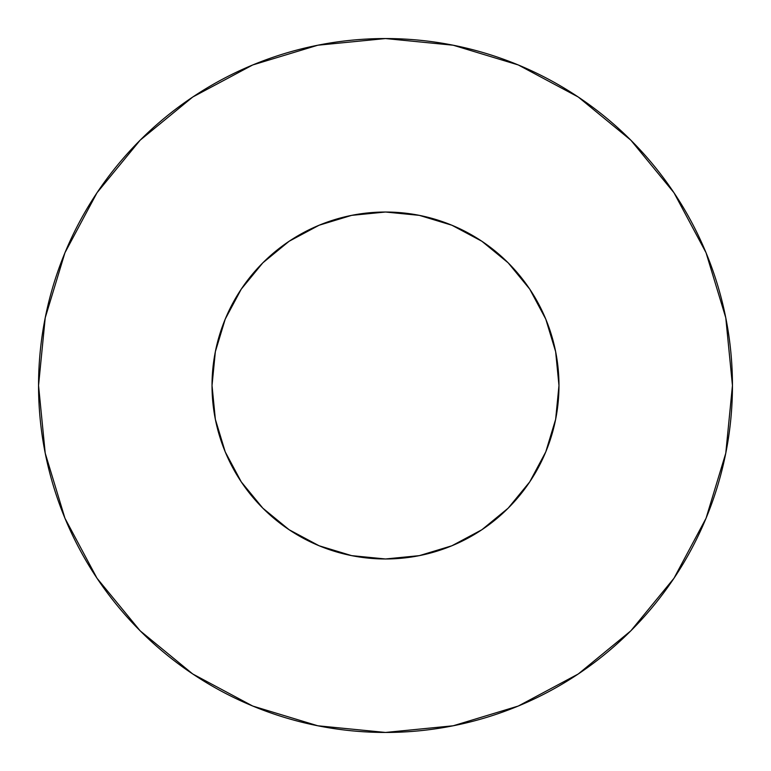 <?xml version="1.0" encoding="UTF-8"?>
<svg xmlns="http://www.w3.org/2000/svg" width="771" height="771" viewBox="0 0 771 771"><rect width="100%" height="100%" fill="white"/><g stroke="black" fill="none" stroke-linecap="round" stroke-linejoin="round"><path stroke-width="1.16" d="M212.025 385.5A173.475 173.475 0 0 1 385.5 212.025A173.475 173.475 0 0 1 558.975 385.5A173.475 173.475 0 0 1 385.5 558.975A173.475 173.475 0 0 1 212.025 385.5L215.36 419.347L225.228 451.883L241.265 481.875L262.834 508.166L289.125 529.735L319.117 545.772L351.653 555.64L385.5 558.975L419.347 555.64L451.883 545.772L481.875 529.735L508.166 508.166L529.735 481.875L545.772 451.883L555.64 419.347L558.975 385.5L555.64 351.653L545.772 319.117L529.735 289.125L508.166 262.834L481.875 241.265L451.883 225.228L419.347 215.36L385.5 212.025L351.653 215.36L319.117 225.228L289.125 241.265L262.834 262.834L241.265 289.125L225.228 319.117L215.36 351.653L212.025 385.5M38.55 385.5A346.95 346.95 0 0 1 385.5 38.55A346.95 346.95 0 0 1 732.45 385.5A346.95 346.95 0 0 1 385.5 732.45A346.95 346.95 0 0 1 38.55 385.5L45.219 453.184L64.957 518.276L97.021 578.26L140.168 630.832L192.74 673.979L252.724 706.043L317.816 725.781L385.5 732.45L453.184 725.781L518.276 706.043L578.26 673.979L630.832 630.832L673.979 578.26L706.043 518.276L725.781 453.184L732.45 385.5L725.781 317.816L706.043 252.724L673.979 192.74L630.832 140.168L578.26 97.021L518.276 64.957L453.184 45.219L385.5 38.55L317.816 45.219L252.724 64.957L192.74 97.021L140.168 140.168L97.021 192.74L64.957 252.724L45.219 317.816L38.55 385.5M554.445 424.898L545.772 451.883M446.602 547.863L419.347 555.64M346.102 554.445L319.117 545.772M223.137 446.602L215.36 419.347M216.555 346.102L225.228 319.117M324.398 223.137L351.653 215.36M424.898 216.555L451.883 225.228M547.863 324.398L555.64 351.653M673.979 192.74L630.832 140.168L578.346 97.088M192.74 97.021L140.168 140.168L97.088 192.654M97.021 578.26L140.168 630.832L192.654 673.912M578.26 673.979L630.832 630.832L673.912 578.346"/></g></svg>
